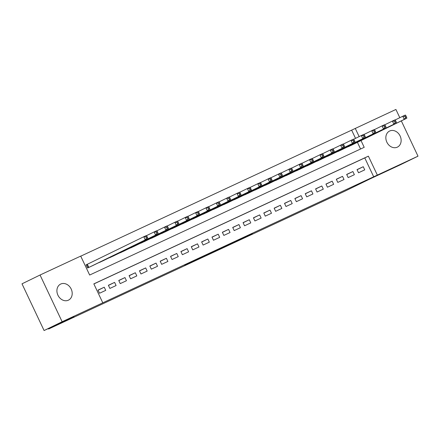 <?xml version="1.0" encoding="UTF-8"?>
<svg xmlns="http://www.w3.org/2000/svg" width="440" height="440" viewBox="0 0 440 440"><rect width="100%" height="100%" fill="white"/><g stroke="black" fill="none" stroke-linecap="round" stroke-linejoin="round"><path stroke-width="0.66" d="M226.595 245.905L252.313 233.635L226.595 245.905M60.737 284.031A8.938 7.315 -116 0 1 71.154 288.965A8.938 7.315 -116 0 1 68.475 300.146A8.938 7.315 -116 0 1 68.371 300.19A8.938 7.315 -116 0 1 57.954 295.257A8.938 7.315 -116 0 1 60.632 284.081A8.938 7.315 -116 0 1 60.737 284.031M389.67 131.005A8.938 7.315 -116 0 1 400.092 135.938A8.938 7.315 -116 0 1 397.408 147.12A8.938 7.315 -116 0 1 397.309 147.163A8.938 7.315 -116 0 1 386.887 142.23A8.938 7.315 -116 0 1 389.57 131.054A8.938 7.315 -116 0 1 389.67 131.005M184.795 265.249L206.503 254.947L184.795 265.249M401.324 120.901L418 156.178L399.955 164.984L370.172 178.838L344.911 191.163L48.609 329.01L73.871 316.685L44.083 330.539L62.128 321.734L40.046 275.017L80.707 256.102L89.661 275.038L364.205 147.318L361.014 140.569M418 156.178L377.339 175.093L368.385 156.156L93.836 283.877L102.79 302.819L62.128 321.734M102.79 302.819L377.339 175.093M211.118 253.099L238.128 240.235L211.118 253.099M207.614 254.744L222.459 247.522L207.603 254.722M87.901 264.006L86.086 264.847L87.582 268.004L93.781 265.078M358.523 172.761L364.738 169.868L363.248 166.716L357.033 169.604L358.523 172.761M348.161 177.584L354.376 174.691L352.886 171.534L346.671 174.427L348.161 177.584M337.799 182.402L344.02 179.509L342.524 176.352L336.309 179.245L337.799 182.402M327.443 187.22L333.658 184.327L332.167 181.17L325.952 184.063L327.443 187.22M317.081 192.038L323.296 189.151L321.805 185.994L315.59 188.887L317.081 192.038M306.719 196.862L312.939 193.969L311.443 190.812L305.228 193.705L306.719 196.862M296.362 201.68L302.577 198.787L301.087 195.63L294.872 198.523L296.362 201.68M286 206.498L292.215 203.61L290.725 200.453L284.51 203.346L286 206.498M275.638 211.321L281.859 208.428L280.363 205.271L274.148 208.164L275.638 211.321M265.281 216.139L271.497 213.246L270.006 210.089L263.786 212.982L265.281 216.139M254.92 220.957L261.135 218.07L259.644 214.913L253.429 217.8L254.92 220.957M244.558 225.781L250.778 222.888L249.282 219.731L243.067 222.624L244.558 225.781M234.201 230.599L240.416 227.706L238.926 224.549L232.705 227.441L234.201 230.599M223.839 235.417L230.054 232.529L228.564 229.372L222.349 232.26L223.839 235.417M213.477 240.24L219.698 237.347L218.202 234.19L211.987 237.083L213.477 240.24M203.121 245.058L209.336 242.165L207.845 239.008L201.625 241.901L203.121 245.058M192.759 249.876L198.974 246.989L197.483 243.832L191.268 246.719L192.759 249.876M182.397 254.7L188.617 251.806L187.121 248.65L180.906 251.543L182.397 254.7M172.04 259.518L178.255 256.625L176.764 253.468L170.544 256.361L172.04 259.518M161.678 264.336L167.893 261.443L166.403 258.291L160.188 261.179L161.678 264.336M151.316 269.159L157.537 266.266L156.041 263.109L149.826 266.002L151.316 269.159M140.96 273.977L147.174 271.084L145.684 267.927L139.464 270.82L140.96 273.977M130.597 278.795L136.812 275.902L135.322 272.745L129.107 275.638L130.597 278.795M120.236 283.618L126.456 280.726L124.96 277.569L118.745 280.462L120.236 283.618M109.879 288.437L116.094 285.543L114.604 282.387L108.383 285.28L109.879 288.437M373.725 176.853L364.777 157.916L93.868 283.943M104.242 287.205L98.026 290.098L99.517 293.255L105.732 290.361L104.242 287.205L98.082 290.213M355.531 138.358L351.643 130.141L80.74 256.168M360.564 149.012L357.407 142.329M352.786 144.584L346.533 147.4M342.425 149.402L336.171 152.218M332.068 154.226L325.815 157.041M321.706 159.044L315.452 161.86M311.344 163.862L305.091 166.678M300.988 168.685L294.734 171.501M290.625 173.503L284.372 176.319M280.264 178.321L274.01 181.137M269.902 183.145L263.654 185.955M259.545 187.963L253.292 190.779M249.183 192.781L242.93 195.597M238.821 197.604L232.573 200.415M228.465 202.422L222.211 205.238M218.103 207.24L211.849 210.056M207.74 212.064L201.493 214.874M197.384 216.882L191.131 219.698M187.022 221.7L180.769 224.516M176.66 226.518L170.412 229.334M166.304 231.341L160.05 234.157M155.941 236.159L149.688 238.975M145.58 240.977L139.332 243.793M135.223 245.801L128.97 248.617M124.861 250.619L118.608 253.435M114.499 255.437L108.251 258.253M104.142 260.26L97.889 263.076M48.384 328.537L48.609 329.01M351.643 130.141L395.918 109.461L399.812 117.695M44.083 330.539L22 283.822L40.046 275.017M359.139 136.598L355.256 128.376M364.777 157.916L368.385 156.156M363.248 166.716L357.082 169.719M352.886 171.534L346.726 174.543M342.524 176.352L336.364 179.361M332.167 181.17L326.002 184.179M321.805 185.994L315.645 188.997M311.443 190.812L305.283 193.82M301.087 195.63L294.921 198.638M290.725 200.453L284.565 203.456M280.363 205.271L274.203 208.28M270.006 210.089L263.841 213.098M259.644 214.913L253.484 217.916M249.282 219.731L243.122 222.739M238.926 224.549L232.76 227.557M228.564 229.372L222.404 232.375M218.202 234.19L212.042 237.198M207.845 239.008L201.68 242.017M197.483 243.832L191.323 246.835M187.121 248.65L180.961 251.658M176.764 253.468L170.599 256.476M166.403 258.291L160.243 261.294M156.041 263.109L149.881 266.118M145.684 267.927L139.519 270.936M135.322 272.745L129.162 275.754M124.96 277.569L118.8 280.577M114.604 282.387L108.438 285.395M223.3 247.429L235.857 241.313L223.3 247.429M204.688 256.041L213.312 251.955L204.628 255.91M350.988 145.464L406.852 118.201L404.261 119.405L402.771 116.248L395.093 119.993M404.932 116.375L402.771 116.248L405.361 115.044L405.972 115.896L404.932 116.375L405.532 117.639L406.566 117.156L405.972 115.896M405.532 117.639L404.261 119.405L348.398 146.669M406.566 117.156L406.852 118.201M340.626 150.282L396.495 123.019L393.905 124.223L392.409 121.072L384.736 124.817M394.576 121.198L392.409 121.072L394.999 119.862L395.61 120.714L394.576 121.198L395.17 122.458L396.209 121.979L395.61 120.714M395.17 122.458L393.905 124.223L338.041 151.487M396.209 121.979L396.495 123.019M330.27 155.1L386.133 127.842L383.543 129.047L382.052 125.889L374.374 129.635M384.214 126.016L382.052 125.889L384.643 124.685L385.248 125.532L384.214 126.016L384.813 127.281L385.847 126.797L385.248 125.532M384.813 127.281L383.543 129.047L327.679 156.305M385.847 126.797L386.133 127.842M319.908 159.923L375.771 132.66L373.181 133.864L371.69 130.708L364.012 134.453M373.852 130.834L371.69 130.708L374.281 129.503L374.891 130.356L373.852 130.834L374.451 132.099L375.485 131.615L374.891 130.356M374.451 132.099L373.181 133.864L317.317 161.128M375.485 131.615L375.771 132.66M309.546 164.742L365.415 137.478L362.824 138.683L361.328 135.531L353.656 139.276M363.495 135.658L361.328 135.531L363.918 134.321L364.529 135.174L363.495 135.658L364.089 136.917L365.129 136.439L364.529 135.174M364.089 136.917L362.824 138.683L306.961 165.946M365.129 136.439L365.415 137.478M299.189 169.56L355.053 142.302L352.462 143.506L350.972 140.349L343.293 144.095M353.133 140.476L350.972 140.349L353.562 139.145L354.167 139.992L353.133 140.476L353.727 141.74L354.767 141.257L354.167 139.992M353.727 141.74L352.462 143.506L296.599 170.764M354.767 141.257L355.053 142.302M288.827 174.378L344.691 147.12L342.1 148.324L340.61 145.167L332.932 148.913M342.771 145.294L340.61 145.167L343.2 143.963L343.811 144.815L342.771 145.294L343.37 146.559L344.405 146.075L343.811 144.815M343.37 146.559L342.1 148.324L286.236 175.588M344.405 146.075L344.691 147.12M278.465 179.201L334.334 151.938L331.743 153.142L330.248 149.985L322.575 153.736M332.415 150.117L330.248 149.985L332.838 148.781L333.449 149.633L332.415 150.117L333.009 151.377L334.048 150.898L333.449 149.633M333.009 151.377L331.743 153.142L275.875 180.406M334.048 150.898L334.334 151.938M268.109 184.019L323.972 156.761L321.382 157.965L319.891 154.809L312.213 158.554M322.053 154.935L319.891 154.809L322.482 153.604L323.087 154.451L322.053 154.935L322.647 156.2L323.686 155.716L323.087 154.451M322.647 156.2L321.382 157.965L265.518 185.224M323.686 155.716L323.972 156.761M257.747 188.837L313.61 161.579L311.02 162.784L309.529 159.627L301.851 163.372M311.691 159.753L309.529 159.627L312.12 158.422L312.73 159.274L311.691 159.753L312.29 161.018L313.324 160.534L312.73 159.274M312.29 161.018L311.02 162.784L255.156 190.042M313.324 160.534L313.61 161.579M247.385 193.661L303.254 166.397L300.663 167.602L299.167 164.445L291.495 168.19M301.334 164.577L299.167 164.445L301.757 163.24L302.368 164.093L301.334 164.577L301.928 165.836L302.962 165.357L302.368 164.093M301.928 165.836L300.663 167.602L244.794 194.865M302.962 165.357L303.254 166.397M237.028 198.479L292.892 171.221L290.301 172.425L288.811 169.268L281.132 173.014M290.972 169.395L288.811 169.268L291.401 168.064L292.006 168.911L290.972 169.395L291.566 170.654L292.606 170.176L292.006 168.911M291.566 170.654L290.301 172.425L234.438 199.683M292.606 170.176L292.892 171.221M226.666 203.297L282.53 176.038L279.939 177.243L278.449 174.086L270.771 177.832M280.61 174.213L278.449 174.086L281.039 172.882L281.65 173.734L280.61 174.213L281.21 175.478L282.243 174.994L281.65 173.734M281.21 175.478L279.939 177.243L224.076 204.501M282.243 174.994L282.53 176.038M216.304 208.12L272.173 180.857L269.582 182.061L268.087 178.904L260.414 182.649M270.254 179.036L268.087 178.904L270.677 177.7L271.288 178.552L270.254 179.036L270.848 180.296L271.882 179.817L271.288 178.552M270.848 180.296L269.582 182.061L213.714 209.325M271.882 179.817L272.173 180.857M205.948 212.938L261.811 185.68L259.221 186.885L257.73 183.728L250.052 187.473M259.892 183.854L257.73 183.728L260.321 182.523L260.926 183.37L259.892 183.854L260.486 185.114L261.525 184.635L260.926 183.37M260.486 185.114L259.221 186.885L203.357 214.143M261.525 184.635L261.811 185.68M195.586 217.756L251.449 190.498L248.859 191.703L247.368 188.546L239.69 192.291M249.53 188.672L247.368 188.546L249.959 187.341L250.569 188.194L249.53 188.672L250.129 189.937L251.163 189.453L250.569 188.194M250.129 189.937L248.859 191.703L192.995 218.961M251.163 189.453L251.449 190.498M185.224 222.58L241.087 195.316L238.502 196.521L237.006 193.364L229.334 197.109M239.173 193.496L237.006 193.364L239.597 192.159L240.207 193.012L239.173 193.496L239.767 194.755L240.801 194.271L240.207 193.012M239.767 194.755L238.502 196.521L182.633 223.784M240.801 194.271L241.087 195.316M174.867 227.398L230.731 200.134L228.14 201.344L226.65 198.187L218.972 201.933M228.811 198.314L226.65 198.187L229.24 196.983L229.845 197.83L228.811 198.314L229.405 199.573L230.445 199.095L229.845 197.83M229.405 199.573L228.14 201.344L172.277 228.602M230.445 199.095L230.731 200.134M164.505 232.216L220.369 204.958L217.778 206.162L216.288 203.005L208.61 206.751M218.449 203.132L216.288 203.005L218.878 201.801L219.489 202.653L218.449 203.132L219.049 204.397L220.083 203.913L219.489 202.653M219.049 204.397L217.778 206.162L161.915 233.42M220.083 203.913L220.369 204.958M154.143 237.039L210.007 209.776L207.422 210.98L205.926 207.823L198.253 211.569M208.093 207.95L205.926 207.823L208.516 206.619L209.127 207.471L208.093 207.95L208.687 209.215L209.721 208.731L209.127 207.471M208.687 209.215L207.422 210.98L151.553 238.244M209.721 208.731L210.007 209.776M143.787 241.857L199.65 214.594L197.06 215.798L195.569 212.647L187.891 216.392M197.731 212.773L195.569 212.647L198.154 211.442L198.764 212.289L197.731 212.773L198.325 214.032L199.364 213.554L198.764 212.289M198.325 214.032L197.06 215.798L141.196 243.062M199.364 213.554L199.65 214.594M133.425 246.675L189.288 219.417L186.698 220.622L185.207 217.465L177.529 221.21M187.369 217.591L185.207 217.465L187.798 216.26L188.408 217.107L187.369 217.591L187.968 218.856L189.002 218.372L188.408 217.107M187.968 218.856L186.698 220.622L130.834 247.88M189.002 218.372L189.288 219.417M123.063 251.499L178.926 224.235L176.341 225.44L174.845 222.282L167.173 226.028M177.007 222.409L174.845 222.282L177.436 221.078L178.046 221.931L177.007 222.409L177.606 223.674L178.64 223.19L178.046 221.931M177.606 223.674L176.341 225.44L120.472 252.703M178.64 223.19L178.926 224.235M112.706 256.317L168.57 229.053L165.979 230.257L164.489 227.106L156.811 230.852M166.65 227.233L164.489 227.106L167.073 225.896L167.684 226.749L166.65 227.233L167.244 228.492L168.284 228.014L167.684 226.749M167.244 228.492L165.979 230.257L110.116 257.521M168.284 228.014L168.57 229.053M102.344 261.135L158.208 233.877L155.617 235.081L154.127 231.924L146.448 235.67M156.288 232.051L154.127 231.924L156.717 230.72L157.328 231.566L156.288 232.051L156.888 233.316L157.922 232.832L157.328 231.566M156.888 233.316L155.617 235.081L99.754 262.339M157.922 232.832L158.208 233.877M91.982 265.953L147.846 238.695L145.255 239.899L143.764 236.742L86.103 264.875M145.926 236.869L143.764 236.742L146.355 235.538L146.965 236.39L145.926 236.869L146.526 238.134L147.56 237.65L146.965 236.39M146.526 238.134L145.255 239.899L89.392 267.163M147.56 237.65L147.846 238.695M87.324 264.286L88.809 267.432M86.977 264.451L88.462 267.591"/></g></svg>
